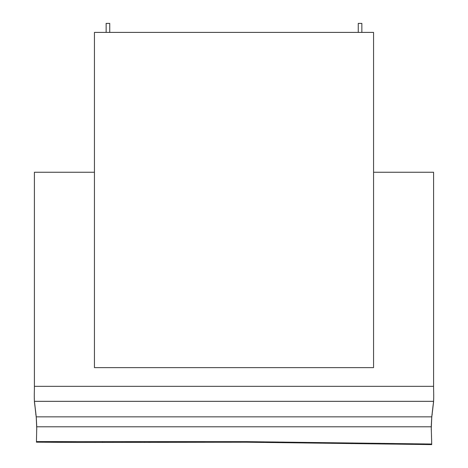 <?xml version="1.0" encoding="UTF-8"?>
<svg xmlns="http://www.w3.org/2000/svg" width="468" height="468" viewBox="0 0 468 468"><rect width="100%" height="100%" fill="white"/><g stroke="black" fill="none" stroke-linecap="round" stroke-linejoin="round"><path stroke-width="0.7" d="M36.434 441.605L36.434 442.166L77.126 442.447L246.601 442.213L431.712 444.6L431.712 444.038L246.601 441.646L36.434 441.605L36.761 426.787L431.239 426.787L431.712 444.038M358.254 32.403L358.254 23.4L361.858 23.4L361.858 32.403M106.142 32.403L106.142 23.4L109.746 23.4L109.746 32.403M373.563 367.637L94.437 367.637L94.437 32.403L373.563 32.403L373.563 367.637M36.761 426.787L36.252 416.842L34.427 401.339L433.573 401.339A480.215 240.107 0 0 0 433.713 395.536A480.215 240.107 0 0 0 433.672 392.336A900.409 450.204 180 0 1 433.59 386.334L433.59 172.259L373.563 172.259M94.437 172.259L34.41 172.259L34.41 386.334L433.59 386.334M34.41 401.485A480.215 240.107 0 0 0 34.427 401.86L34.41 401.485A480.215 240.107 0 0 1 34.287 396.057L34.287 395.536A480.215 240.107 180 0 1 34.328 392.336A900.409 450.204 0 0 0 34.41 386.334M433.59 401.485A480.215 240.107 180 0 1 433.573 401.86L433.59 401.485A480.215 240.107 180 0 0 433.713 396.057L433.713 395.536M433.543 402.381L433.59 401.86M34.456 402.381L34.41 401.86M36.773 429.408L36.252 417.38L34.427 401.86M431.227 429.408L431.748 417.38L433.573 401.86M433.573 401.339L431.748 416.842L431.239 426.787M34.427 401.339A480.215 240.107 180 0 1 34.287 395.536M51.913 442.213L51.913 441.646M144.548 442.213L144.548 441.646M197.198 442.213L197.198 441.646M36.252 416.842L431.748 416.842M35.814 414.034L35.814 414.554M246.601 442.213L246.601 441.646M217.643 442.213L217.643 441.646M187.762 442.213L187.762 441.646M102.34 442.213L102.34 441.646M432.186 414.034L432.186 414.554"/></g></svg>
